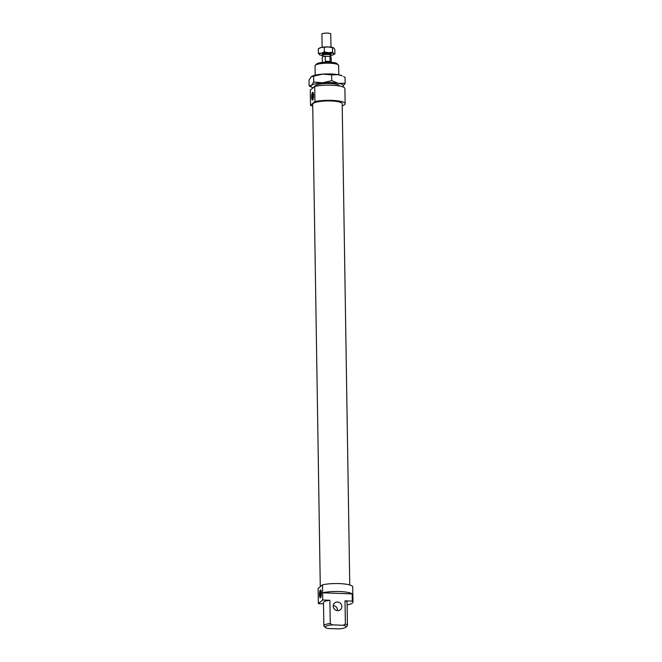 <?xml version="1.0" encoding="UTF-8"?>
<svg xmlns="http://www.w3.org/2000/svg" width="662" height="662" viewBox="0 0 662 662"><rect width="100%" height="100%" fill="white"/><g stroke="black" fill="none" stroke-linecap="round" stroke-linejoin="round"><path stroke-width="0.99" d="M322.998 55.79A4.427 0.919 -0.9 0 1 322.253 55.294A4.427 0.919 -0.9 0 1 322.394 55.062A4.427 0.919 -0.9 0 1 327.218 54.309A4.427 0.919 -0.9 0 1 331.108 55.153A4.427 0.919 -0.9 0 1 330.967 55.385A4.427 0.919 -0.9 0 1 330.371 55.674M322.129 47.292L321.922 34.085A4.427 0.919 -0.9 0 1 322.055 33.861A4.427 0.919 -0.9 0 1 326.887 33.1A4.427 0.919 -0.9 0 1 330.768 33.952L330.975 47.151M323.015 56.651L322.99 55.277A3.691 0.761 -0.9 0 1 323.106 55.087A3.691 0.761 -0.9 0 1 327.127 54.458A3.691 0.761 -0.9 0 1 330.363 55.161L330.388 56.535M329.982 56.436L330.065 61.483L325.323 61.301L325.241 56.253L329.982 56.436A4.427 0.919 -0.9 0 1 331.132 57.031L331.215 62.278M322.369 62.418L322.286 57.164A4.427 0.919 -0.9 0 1 322.419 56.94A4.427 0.919 -0.9 0 1 325.241 56.253M330.065 61.483L325.323 61.301M315.253 86.308A11.941 2.474 -0.9 0 1 315.484 85.605A11.941 2.474 -0.9 0 1 315.584 85.514A11.941 2.474 -0.9 0 1 327.342 83.47A11.941 2.474 -0.9 0 1 338.828 85.241A11.941 2.474 -0.9 0 1 339.076 85.936M338.464 83.371A16.219 3.36 179.1 0 0 331.132 82.626A16.219 3.36 179.1 0 0 322.742 82.783L331.728 80.698L338.464 83.371L345.159 83.205L342.891 86.532A16.219 3.36 179.1 0 0 338.464 83.371M338.332 74.715L331.637 74.88L322.601 74.127A16.219 3.36 -0.9 0 1 331 73.979A16.219 3.36 -0.9 0 1 338.332 74.715A16.219 3.36 -0.9 0 1 342.097 75.824L338.332 74.715M345.159 83.205L345.067 77.38L343.553 76.56M311.852 76.337A16.219 3.36 -0.9 0 1 311.918 76.296A16.219 3.36 -0.9 0 1 322.601 74.127L311.297 76.709L309.03 80.036L309.121 85.861L311.438 85.365A16.219 3.36 179.1 0 0 312.092 87.417A16.219 3.36 179.1 0 0 313.043 87.814M311.918 76.296L311.297 76.709M312.092 87.417L309.121 85.861M311.438 85.365L313.705 82.03L322.742 82.783A16.219 3.36 179.1 0 0 311.438 85.365M313.614 76.204L313.705 82.03M331.637 74.88L331.728 80.698M330.959 55.393A7.373 1.531 179.1 0 0 331.952 55.194A7.373 1.531 179.1 0 0 333.532 54.665A7.373 1.531 179.1 0 0 333.813 54.483A7.373 1.531 179.1 0 0 333.756 53.688L334.906 53.879L334.84 49.393L333.458 47.796A7.373 1.531 -0.9 0 1 333.441 47.788L333.458 47.796A7.373 1.531 -0.9 0 0 328.377 46.936L321.285 47.457L318.331 48.781L318.397 53.258L321.376 53.225A7.373 1.531 179.1 0 0 319.514 53.945A7.373 1.531 179.1 0 0 319.572 54.739A7.373 1.531 179.1 0 0 319.812 54.88A7.373 1.531 179.1 0 0 322.411 55.525M319.531 48.094A7.373 1.531 -0.9 0 1 319.705 47.987A7.373 1.531 -0.9 0 1 321.285 47.457A7.373 1.531 -0.9 0 1 328.377 46.936L332.514 47.73L332.589 52.215L333.756 53.688A7.373 1.531 179.1 0 0 328.468 52.703A7.373 1.531 179.1 0 0 321.376 53.225L324.33 51.909L328.468 52.703L332.589 52.215M322.311 54.11A4.427 0.919 -0.9 0 1 322.377 54.052A4.427 0.919 -0.9 0 1 326.796 53.291A4.427 0.919 -0.9 0 1 331.008 53.978A4.427 0.919 -0.9 0 1 330.95 54.375M334.906 53.879L333.706 54.557M319.812 54.88L318.397 53.258M333.665 47.921L332.514 47.73M324.264 47.424L324.33 51.909M314.707 86.424L314.947 101.576L310.495 105.291L310.263 90.14L314.707 86.424A17.692 3.666 -0.9 0 1 333.954 85.34A17.692 3.666 -0.9 0 1 344.902 88.559L345.142 103.702A17.692 3.666 -0.9 0 1 344.604 104.621A17.692 3.666 -0.9 0 1 342.221 105.771M314.947 101.576A17.692 3.666 -0.9 0 1 334.194 100.492A17.692 3.666 -0.9 0 1 345.142 103.702M320.284 586.697L312.704 104.207A14.746 3.053 -0.9 0 1 313.151 103.446A14.746 3.053 -0.9 0 1 329.237 100.922A14.746 3.053 -0.9 0 1 342.188 103.744L349.751 584.96M333.267 605.622A4.427 4.195 -129.9 0 1 337.463 610.645M333.243 606.169A4.427 4.195 50.1 0 0 340.367 609.719A4.427 4.195 50.1 0 0 339.267 602.461A4.427 4.195 50.1 0 0 333.243 606.169M322.535 584.811L322.717 600.004L318.381 603.628L318.091 588.526L322.535 584.811A17.692 3.666 -0.9 0 1 341.791 583.727A17.692 3.666 -0.9 0 1 352.73 586.937L352.97 602.089A17.692 3.666 -0.9 0 1 352.432 603.008A17.692 3.666 -0.9 0 1 347.964 604.729L347.111 604.696M322.659 592.747A17.692 3.666 -0.9 0 1 352.184 593.897L352.3 601.113A17.692 3.666 -0.9 0 1 352.97 602.089M321.144 590.901A3.095 0.753 -87.9 0 0 320.458 594.542A3.095 0.753 -87.9 0 0 320.921 596.909M321.384 593.086A3.906 0.952 92.1 0 1 320.524 597.67A3.906 0.952 92.1 0 1 319.473 594.683A3.906 0.952 92.1 0 1 320.805 590.107A3.906 0.952 92.1 0 1 321.384 593.086M313.325 93.234A3.095 0.753 -87.9 0 0 312.638 96.884A3.095 0.753 -87.9 0 0 313.101 99.242M313.565 95.419A3.906 0.952 92.1 0 1 312.704 100.012A3.906 0.952 92.1 0 1 311.653 97.016A3.906 0.952 92.1 0 1 312.985 92.448A3.906 0.952 92.1 0 1 313.565 95.419M315.195 75.17L315.046 65.795A11.8 2.441 -0.9 0 1 315.311 65.273A11.8 2.441 -0.9 0 1 315.41 65.182A11.8 2.441 -0.9 0 1 327.028 63.163A11.8 2.441 -0.9 0 1 338.365 64.909A11.8 2.441 -0.9 0 1 338.638 65.422L338.787 74.798M338.365 64.909L337.049 63.693A10.468 2.168 179.1 0 0 326.987 62.137A10.468 2.168 179.1 0 0 316.676 63.933A10.468 2.168 179.1 0 0 316.585 64.015A10.468 2.168 179.1 0 0 316.51 64.09M352.3 601.113L345.01 600.839A11.8 2.441 -0.9 0 1 347.07 602.18L347.434 625.408A11.8 2.441 179.1 0 0 345.374 624.059L343.255 625.284L332.398 624.878L330.239 623.496A11.8 2.441 179.1 0 0 324.206 625.16A11.8 2.441 179.1 0 0 323.842 625.772A11.8 2.441 179.1 0 0 324.123 626.285L325.439 627.51A10.468 2.168 -0.9 0 1 325.514 626.509A10.468 2.168 -0.9 0 1 332.398 624.878M345.01 600.839L345.374 624.059M347.078 626.012A11.8 2.441 179.1 0 0 347.178 625.929A11.8 2.441 179.1 0 0 347.434 625.408M343.255 625.284A10.468 2.168 -0.9 0 1 345.903 627.187A10.468 2.168 -0.9 0 1 345.812 627.27A10.468 2.168 -0.9 0 1 338.919 628.9L328.071 628.495A10.468 2.168 -0.9 0 1 325.439 627.51M330.239 623.496L329.875 600.277L322.717 600.004M323.842 625.772L323.478 602.552A11.8 2.441 -0.9 0 1 323.842 601.94A11.8 2.441 -0.9 0 1 329.875 600.277M322.601 592.796L352.184 593.897M318.381 603.628L323.503 603.818M312.729 106.234A17.692 3.666 -0.9 0 1 310.495 105.291M331.108 55.153L331.091 54.143M322.253 55.294L322.237 54.284M319.705 47.987L319.125 48.309M333.532 54.665L334.111 54.35M338.961 85.919L338.952 85.373M316.585 64.015L315.311 65.273M345.903 627.187L347.178 625.929M315.369 86.283L315.36 85.746"/></g></svg>
